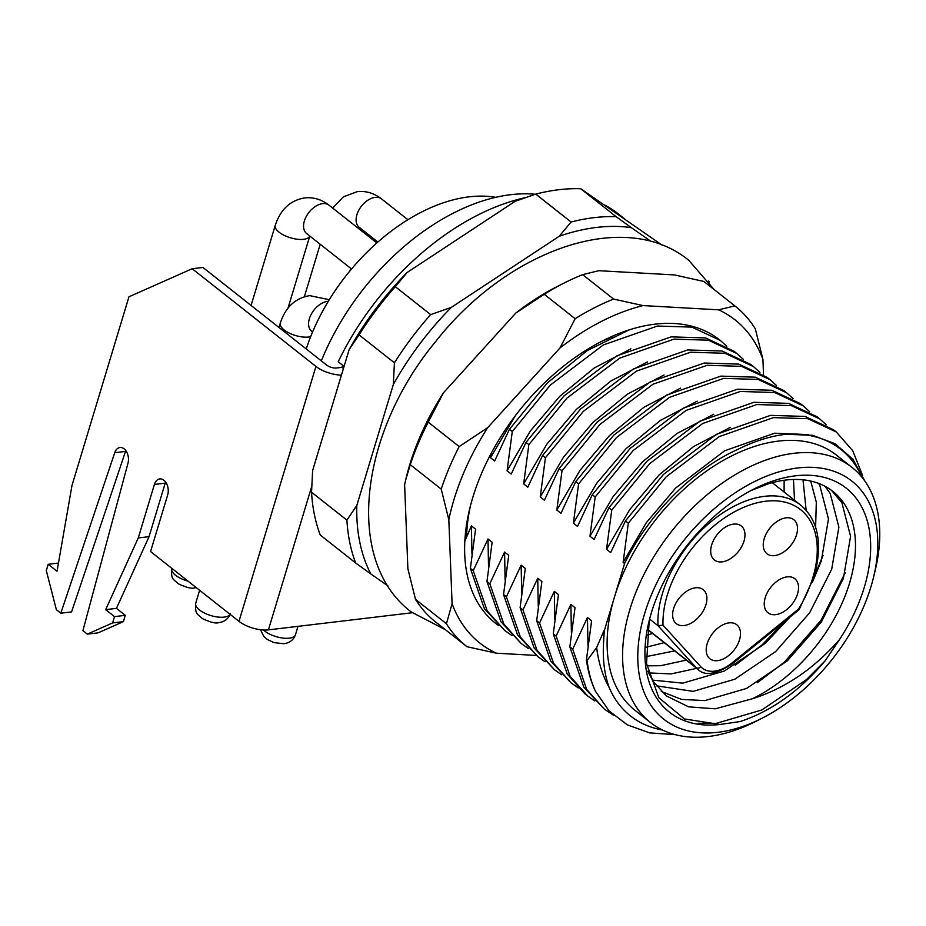 <?xml version="1.0" encoding="UTF-8"?>
<svg xmlns="http://www.w3.org/2000/svg" width="926" height="926" viewBox="0 0 926 926"><rect width="100%" height="100%" fill="white"/><g stroke="black" fill="none" stroke-linecap="round" stroke-linejoin="round"><path stroke-width="1.39" d="M870.984 586.644A151.725 95.054 128.3 0 0 873.693 576.609A151.725 95.054 128.3 0 0 793.362 468.579A151.725 95.054 128.3 0 0 644.612 613.637A151.725 95.054 128.3 0 0 761.832 718.333A151.725 95.054 128.3 0 0 870.984 586.644M761.832 718.333L755.5 721.539A162.559 101.837 -51.7 0 1 650.457 722.512A162.559 101.837 -51.7 0 1 629.9 609.366A162.559 101.837 -51.7 0 1 729.931 477.955A162.559 101.837 -51.7 0 1 851.885 467.306A162.559 101.837 -51.7 0 1 875.348 569.698L873.693 576.609M720.069 724.468A142.697 89.394 -51.7 0 1 648.802 622.272A142.697 89.394 -51.7 0 1 651.348 612.827A142.697 89.394 -51.7 0 1 754.007 488.986A142.697 89.394 -51.7 0 1 864.247 587.454A142.697 89.394 -51.7 0 1 839.419 639.669L825.135 660.817C799.485 691.085 771.15 711.33 740.106 721.562L720.069 724.468L684.464 718.97L658.849 697.753L646.533 663.479L649.219 620.582M839.419 639.669C814.093 668.699 785.086 688.388 752.41 698.748A131.851 82.599 128.3 0 0 849.536 583.183A131.851 82.599 128.3 0 0 832.868 491.405A131.851 82.599 128.3 0 0 768.649 483.696L750.963 490.56M851.885 467.306L836.409 455.094A162.559 101.837 128.3 0 0 714.455 465.743A162.559 101.837 128.3 0 0 614.424 597.154A162.559 101.837 128.3 0 0 634.981 710.3L650.457 722.512M495.746 197.319A162.559 101.837 128.3 0 0 306.228 348.975M652.517 633.442L646.661 635.271M674.614 650.897L645.92 656.684M645.769 647.332L664.208 642.679M696.722 668.34L671.049 673.908L648.559 672.901M646.857 665.84L660.643 665.701L686.305 660.122M825.008 486.277L830.205 493.523L838.887 527.149L831.722 569.131L809.59 612.885L775.629 651.603L734.816 679.221L693.157 691.363L656.291 685.796M652.367 680.089L682.751 683.145L724.41 671.003L765.223 643.385L790.144 616.959M812.299 582.396L821.316 560.913L828.481 518.942L819.788 485.305L818.607 483.395M752.41 698.748L715.254 708.807L688.608 706.839L666.257 695.866L653.096 681.27L647.818 671.2M661.291 691.467L681.617 699.419L704.848 700.588L746.518 688.446L787.32 660.84L821.281 622.122L843.424 578.356L850.589 536.385L841.896 502.749L831.525 490.386M793.466 479.471L794.52 500.26M784.114 492.042L784.125 480.27M810.713 481.045L816.315 502.17L815.609 527.322M806.152 510.342L802.992 479.807M675.17 734.654L649.566 732.871L627.261 724.838L608.984 710.798L595.545 691.421C591.077 682.115 588.045 671.628 586.424 659.983L591.61 620.756L587.466 617.492L572.708 649.149L586.69 689.43L604.238 709.05L583.831 687.161L569.849 646.892L575.034 607.676L570.891 604.4L556.132 636.069L570.115 676.339L587.663 695.958L594.839 700.982M604.238 709.05L613.892 715.532M572.708 649.149L569.849 646.892M584.792 693.701L567.256 674.082L553.273 633.812L558.459 594.596L554.315 591.32L539.557 622.99L553.54 663.259L571.087 682.879L578.252 687.891M556.132 636.069L553.273 633.812M571.087 682.879L550.681 661.002L536.686 620.733L541.884 581.505L537.728 578.241L522.982 609.898L536.964 650.168L554.5 669.799L561.677 674.811M539.557 622.99L536.686 620.733M554.512 669.799L534.094 647.911L520.111 607.641L525.297 568.425L521.153 565.149L506.395 596.819L520.389 637.088L537.925 656.708L545.101 661.72M522.982 609.898L520.111 607.641M537.925 656.708L517.518 634.831L503.536 594.561L508.721 555.345L504.577 552.07L489.819 583.739L503.813 624.008L521.35 643.628L528.526 648.64M506.395 596.819L503.536 594.561M521.35 643.628L500.943 621.751L486.96 581.47L492.146 542.254L488.002 538.99L473.244 570.648L487.226 610.917L504.774 630.537L511.951 635.56M489.819 583.739L486.96 581.47M504.774 630.537L484.367 608.66L470.385 568.39L475.57 529.174L471.427 525.899L464.84 541.131M473.244 570.648L470.385 568.39M587.975 645.503L587.466 617.492M571.4 632.412L570.891 604.4M554.824 619.332L554.315 591.32M538.249 606.241L537.728 578.241M521.674 593.161L521.153 565.149M505.098 580.081L504.577 552.07M488.523 566.99L488.002 538.99M471.947 553.91L471.427 525.899M861.956 477.226A169.794 106.363 128.3 0 0 785.908 434.259C770.351 436.1 754.354 441.123 737.895 449.353C692.845 469.494 648.501 514.358 624.575 563.54L604.284 630.768L603.555 642.887C602.583 659.416 604.435 674.267 609.123 687.416A169.794 106.363 128.3 0 0 662.449 730.001M785.908 434.259L812.507 435.313L835.194 443.785L852.939 459.319L864.791 480.964M862.615 475.513L852.719 450.719L836.34 432.025L807.889 418.691L773.43 417.626L719.282 436.574L666.303 476.705L628.314 523.178L623.129 562.395L624.575 563.54M826.27 424.803L819.765 418.934L791.302 405.611L756.855 404.546L702.707 423.483L649.728 463.625L611.739 510.099L606.553 549.315L610.697 552.579L625.455 520.921L663.444 474.448L716.423 434.317L770.571 415.369L805.018 416.434L833.481 429.768L836.34 432.025M625.455 520.921L628.314 523.178M809.694 411.723L803.189 405.854L774.726 392.531L740.279 391.466L686.131 410.403L633.153 450.545L595.163 497.007L589.966 536.223L594.11 539.499L608.868 507.83L646.869 461.368L699.848 421.226L753.995 402.289L788.443 403.354L816.906 416.677L819.765 418.934M608.868 507.83L611.739 510.099M793.119 398.631L786.614 392.774L758.151 379.44L723.704 378.375L669.556 397.323L616.577 437.454L578.576 483.928L573.391 523.144L577.535 526.419L592.293 494.75L630.293 448.288L683.272 408.146L737.409 389.209L771.867 390.274L800.33 403.597L803.189 405.854M592.293 494.75L595.163 497.007M776.532 385.552L770.038 379.683L741.576 366.36L707.117 365.295L652.98 384.232L600.002 424.374L562.001 470.848L556.815 510.064L560.959 513.328L575.717 481.67L613.718 435.197L666.697 395.066L720.833 376.118L755.292 377.183L783.755 390.517L786.614 392.774M575.717 481.67L578.576 483.928M759.957 372.472L753.463 366.603L725 353.281L690.541 352.216L636.405 371.152L583.426 411.294L545.426 457.757L540.24 496.973L544.384 500.248L559.142 468.579L597.143 422.117L650.121 381.975L704.258 363.038L738.716 364.103L767.168 377.426L770.038 379.683M559.142 468.579L562.001 470.848M743.381 359.381L736.876 353.524L708.425 340.189L673.966 339.124L619.83 358.073L566.851 398.203L528.85 444.677L523.665 483.893L527.808 487.169L542.567 455.499L580.567 409.037L633.534 368.895L687.682 349.947L722.141 351.023L750.592 364.346L753.451 366.603M542.567 455.499L545.426 457.757M726.806 346.301L720.301 340.432L691.849 327.11L657.391 326.045L603.243 344.981L550.275 385.123L512.275 431.585L507.089 470.813L511.233 474.077L525.991 442.42L563.992 395.946L616.959 355.815L671.107 336.867L705.566 337.932L734.017 351.267L736.876 353.524M525.991 442.42L528.85 444.677M491.278 453.208L490.514 457.722L494.658 460.998L509.416 429.328L547.405 382.866L587.119 350.688L629.252 329.853M509.416 429.328L512.275 431.585M623.129 562.395L646.313 522.669L675.725 487.979L724.641 450.788L774.657 433.206L808.479 434.63M606.553 549.315L629.738 509.589L659.138 474.899L693.62 446.54L730.359 427.337M589.966 536.223L613.162 496.51L642.563 461.808L677.045 433.461L713.784 414.246M573.391 523.144L596.587 483.418L625.988 448.728L660.47 420.369L697.209 401.166M556.815 510.064L580.012 470.339L609.412 435.648L643.894 407.29L680.633 388.087M540.24 496.973L563.436 457.259L592.837 422.557L627.319 394.21L664.058 374.995M523.665 483.893L546.861 444.167L576.261 409.477L610.743 381.118L647.482 361.916M507.089 470.813L530.274 431.088L559.686 396.397L594.168 368.039L630.907 348.836M490.514 457.722L515.238 415.867M535.737 194.113A234.81 147.107 128.3 0 1 580.741 188.742L616.103 216.661A234.81 147.107 -51.7 0 0 571.099 222.02L535.737 194.113L515.053 201.347L407.139 272.487A227.588 142.581 -51.7 0 0 349.137 349.623L312.629 470.524L311.541 492.238L346.914 520.146A234.81 147.107 -51.7 0 0 355.665 562.973L320.303 535.066A234.81 147.107 128.3 0 1 311.541 492.238M662.194 245.193L580.741 188.742M395.298 286.69L430.659 314.608A234.81 147.107 -51.7 0 0 394.418 362.795L359.056 334.888A234.81 147.107 128.3 0 1 395.298 286.69L407.139 272.487M709.293 282.083A234.81 147.107 -51.7 0 0 709.038 281.423L708.54 281.029M651.325 241.605L631.289 227.646A227.588 142.581 128.3 0 0 559.258 236.234L451.344 307.374A227.588 142.581 128.3 0 0 393.33 384.51L356.834 505.411A227.588 142.581 128.3 0 0 370.851 573.97L387.832 585.799M349.137 349.623L359.056 334.888M571.099 222.02L559.258 236.234M631.289 227.646L616.103 216.661M451.344 307.374L430.659 314.608M394.418 362.795L393.33 384.51M355.665 562.973L370.851 573.97M356.834 505.411L346.914 520.146M595.545 691.421A180.628 113.157 -51.7 0 1 587.096 660.504L586.424 659.983M587.096 660.504L596.657 647.529C598.428 662.379 602.583 675.679 609.123 687.416M603.555 642.887L604.041 630.571L596.657 647.529M825.135 660.817L806.511 679.568L761.924 709.929L716.4 723.345L698.239 723.252M845.172 572.847L821.049 620.246L784.415 662.125L757.283 682.74M823.075 555.403L814.128 576.794M785.225 620.952L762.306 644.681L735.175 665.296M649.601 619.054L657.969 625.663L663.004 625.189L700.832 666.755A33.741 21.136 128.3 0 0 731.876 663.051L798.548 609.03A97.543 61.104 128.3 0 0 812.878 577.511A97.543 61.104 128.3 0 0 765.767 501.221A97.543 61.104 128.3 0 0 667.357 594.862A97.543 61.104 128.3 0 0 663.004 625.189M707.175 643.686A21.68 13.577 128.3 0 0 709.906 658.768A21.68 13.577 128.3 0 0 726.169 657.356A21.68 13.577 128.3 0 0 739.504 639.831A21.68 13.577 128.3 0 0 736.772 624.737A21.68 13.577 128.3 0 0 720.509 626.161A21.68 13.577 128.3 0 0 707.175 643.686M765.223 597.687A21.68 13.577 128.3 0 0 767.967 612.769A21.68 13.577 128.3 0 0 784.229 611.357A21.68 13.577 128.3 0 0 797.564 593.832A21.68 13.577 128.3 0 0 794.821 578.75A21.68 13.577 128.3 0 0 778.558 580.162A21.68 13.577 128.3 0 0 765.223 597.687M764.216 538.643A21.68 13.577 128.3 0 0 766.948 553.736A21.68 13.577 128.3 0 0 783.211 552.313A21.68 13.577 128.3 0 0 796.545 534.788A21.68 13.577 128.3 0 0 793.813 519.706A21.68 13.577 128.3 0 0 777.551 521.13A21.68 13.577 128.3 0 0 764.216 538.643M711.666 544.916A21.68 13.577 128.3 0 0 714.397 559.999A21.68 13.577 128.3 0 0 730.66 558.575A21.68 13.577 128.3 0 0 744.006 541.062A21.68 13.577 128.3 0 0 741.263 525.968A21.68 13.577 128.3 0 0 725 527.392A21.68 13.577 128.3 0 0 711.666 544.916M673.596 608.613A21.68 13.577 128.3 0 0 676.339 623.696A21.68 13.577 128.3 0 0 692.602 622.272A21.68 13.577 128.3 0 0 705.936 604.747A21.68 13.577 128.3 0 0 703.193 589.665A21.68 13.577 128.3 0 0 686.93 591.089A21.68 13.577 128.3 0 0 673.596 608.613M647.482 629.472L697.984 669.336A37.364 23.405 -51.7 0 1 696.213 667.681L657.969 625.663A101.154 63.373 -51.7 0 1 662.449 593.439A101.154 63.373 -51.7 0 1 724.688 511.673A101.154 63.373 -51.7 0 1 800.573 505.04C818.41 519.972 822.925 543.886 814.128 576.817L799.092 609.702L731.934 664.116A3.611 0.949 51 0 0 731.876 663.051M498.778 625.663A180.628 113.157 -51.7 0 1 469.528 509.52A180.628 113.157 -51.7 0 1 481.138 474.436A180.628 113.157 -51.7 0 1 523.838 405.067A180.628 113.157 -51.7 0 1 630.236 329.552A180.628 113.157 -51.7 0 1 719.861 340.097M470.408 506.013A169.794 106.363 128.3 0 0 466.6 537.277M609.389 338.059A169.794 106.363 128.3 0 0 599.481 342.47M763.522 374.741L762.92 359.334A205.908 129.003 128.3 0 0 718.669 309.828L643.014 305.58A205.908 129.003 128.3 0 0 559.987 347.968L487.597 427.766A205.908 129.003 128.3 0 0 463.451 473.441A205.908 129.003 128.3 0 0 448.832 519.66L441.216 489.113A216.753 135.786 -51.7 0 1 449.237 467.78A216.753 135.786 -51.7 0 1 459.169 446.563L428.229 422.14A216.753 135.786 128.3 0 0 410.276 464.69L441.216 489.113M448.832 519.66L452.085 603.694A205.908 129.003 128.3 0 0 496.348 653.2L466.935 646.695A216.753 135.786 -51.7 0 1 466.588 646.417A216.753 135.786 -51.7 0 1 446.436 623.765L415.496 599.342L407.88 568.807L404.627 484.761L406.005 478.557A205.908 129.003 -51.7 0 1 443.392 392.879L515.782 313.069A205.908 129.003 -51.7 0 1 557.822 286.215L564.165 283.009A216.753 135.786 128.3 0 0 544.21 294.283L575.15 318.706A216.753 135.786 -51.7 0 1 613.602 299.075L582.662 274.652A216.753 135.786 128.3 0 0 564.165 283.009M582.662 274.652L598.809 270.693L674.464 274.929L703.864 281.446L734.816 305.869A216.753 135.786 -51.7 0 1 735.163 306.147A216.753 135.786 -51.7 0 1 755.303 328.799L762.92 359.334M536.328 655.446L496.348 653.2M704.57 282.002A216.753 135.786 128.3 0 0 704.223 281.724A216.753 135.786 128.3 0 0 703.864 281.446M415.496 599.342A216.753 135.786 128.3 0 0 435.637 621.994L466.588 646.417M734.816 305.869L718.669 309.828M643.014 305.58L613.602 299.075M575.15 318.706L559.987 347.968M487.597 427.766L459.169 446.563M452.085 603.694L446.436 623.765M515.782 313.069L544.21 294.283M428.229 422.14L443.392 392.879M405.692 479.911L410.276 464.69M612.943 336.381L601.946 341.208M535.251 194.263A195.073 122.209 128.3 0 0 510.724 194.691A195.073 122.209 128.3 0 0 321.334 360.897M341.428 375.146A21.68 8.982 16.8 0 1 315.94 366.43L192.168 268.737L128.957 296.795L71.95 485.618L57.042 571.261L48.198 564.293L46.3 570.578L56.382 609.713L60.803 613.197L114.743 452.687A10.834 7.153 83.2 0 1 119.975 447.524A10.834 7.153 83.2 0 1 126.827 452.27A10.834 7.153 83.2 0 1 127.996 463.15L82.9 630.652L87.322 634.136L112.602 622.92L114.511 616.623L105.668 609.644L138.263 537.948L154.411 484.448A10.834 7.153 83.2 0 1 159.758 478.916A10.834 7.153 83.2 0 1 166.692 483.847A10.834 7.153 83.2 0 1 167.675 494.912L150.568 551.56L238.977 621.346A21.68 8.982 -163.2 0 0 268.413 629.877L412.255 612.734M342.585 365.157L341.925 367.356L336.532 367.992A7.223 2.998 16.8 0 1 326.728 365.145L202.944 267.452L192.168 268.737M87.322 634.136L98.098 632.852L123.389 621.635L125.288 615.339L116.444 608.359L149.04 536.663L165.198 483.164A10.834 7.153 83.2 0 1 165.604 482.029M60.803 613.197L71.58 611.912L125.519 451.402A10.834 7.153 83.2 0 1 125.809 450.626M58.465 563.066L48.198 564.293M123.389 621.635L112.602 622.92M125.288 615.339L114.511 616.623M344.078 366.349L338.233 361.73A216.753 135.786 -51.7 0 1 525.054 197.701M604.771 205.086A216.753 135.786 -51.7 0 1 618.024 213.686L624.876 219.092M341.925 367.356L343.419 368.536M116.444 608.359L105.668 609.644M149.04 536.663L138.263 537.948M647.517 629.252L696.213 667.681A3.611 2.801 137.7 0 0 700.832 666.755M306.552 233.479L306.645 233.549A18.057 11.32 -51.7 0 1 306.205 216.568A18.057 11.32 -51.7 0 1 322.584 203.639A18.057 11.32 -51.7 0 1 329.019 205.202L376.847 242.936M309.77 236.026A18.057 7.489 -163.2 0 1 303.601 239.313A18.057 7.489 -163.2 0 1 279.073 232.206A18.057 7.489 -163.2 0 1 275.254 225.377L251.085 305.453M171.738 568.263L171.692 568.402A18.057 7.489 16.8 0 0 175.512 575.231A18.057 7.489 16.8 0 0 188.047 581.146M315.94 366.43L238.977 621.346M311.738 486.393L268.413 629.877M165.198 483.164L154.411 484.448M125.519 451.402L114.743 452.687M311.587 331.195L311.68 331.265A18.057 11.32 -51.7 0 1 311.229 314.273A18.057 11.32 -51.7 0 1 327.619 301.355A18.057 11.32 -51.7 0 1 328.325 301.297M310.673 336.659A18.057 7.489 -163.2 0 1 308.636 337.029A18.057 7.489 -163.2 0 1 284.108 329.911A18.057 7.489 -163.2 0 1 280.289 323.093L278.969 327.457M199.622 590.279L195.733 603.173A18.057 7.489 16.8 0 0 199.553 610.002A18.057 7.489 16.8 0 0 224.069 617.121A18.057 7.489 16.8 0 0 230.03 614.274M263.516 630.016A18.057 7.489 16.8 0 0 264.72 631.046A18.057 7.489 16.8 0 0 289.248 638.164A18.057 7.489 16.8 0 0 295.487 634.669C293.507 639.959 289.641 642.968 283.9 643.697L274.131 642.667L267.371 639.519L263.748 636.359L260.553 629.749M359.103 227.217L359.195 227.287A18.057 11.32 -51.7 0 1 358.756 210.295A18.057 11.32 -51.7 0 1 375.134 197.377A18.057 11.32 -51.7 0 1 381.57 198.928L407.891 219.705M362.321 229.764A18.057 7.489 -163.2 0 1 361.591 230.898M584.804 693.701L587.663 695.958M719.409 339.726L720.301 340.432M772.238 482.678L800.573 505.04M697.984 669.336C704.466 676.235 715.775 674.487 731.934 664.116M329.019 205.202C321.553 199.414 313.439 196.995 304.677 197.921C290.278 200.329 280.474 209.484 275.254 225.377M196.243 587.616L194.691 587.871C191.682 588.913 186.172 587.524 178.162 583.693C173.44 578.947 170.882 579.931 171.692 568.402M309.782 236.026L288.021 308.092M306.645 233.549L351.533 268.98M704.223 281.724L735.163 306.147M714.05 289.479L688.805 260.345C624.726 207.69 507.668 249.904 436.065 341.046C360.04 432.315 343.453 560.705 411.271 611.97L445.464 629.749M329.286 299.711L309.712 295.637C295.313 298.045 285.509 307.189 280.289 323.093M230.308 613.614C228.328 618.915 224.462 621.925 218.721 622.642C215.712 623.684 210.202 622.295 202.192 618.475C197.469 613.73 194.911 614.702 195.733 603.173M311.68 331.265L312.583 331.983M297.998 626.358L295.487 634.669M381.57 198.928C374.104 193.152 365.99 190.721 357.228 191.659L343.396 196.833L332.712 208.107M362.332 229.764L361.904 231.153M350.688 268.32L349.889 270.948M320.211 244.267L304.365 296.76M359.195 227.287L377.866 242.033"/></g></svg>
